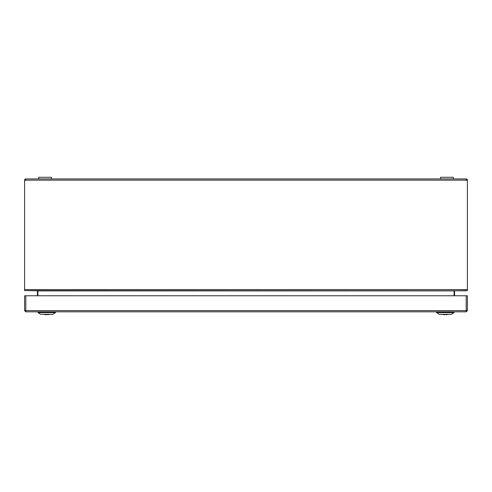 <?xml version="1.0" encoding="UTF-8"?>
<svg xmlns="http://www.w3.org/2000/svg" width="492" height="492" viewBox="0 0 492 492"><rect width="100%" height="100%" fill="white"/><g stroke="black" fill="none" stroke-linecap="round" stroke-linejoin="round"><path stroke-width="0.74" d="M466.182 311.817L25.818 311.817L25.818 310.6L24.6 310.489L24.6 295.766L25.818 295.766L25.818 310.6L466.182 310.6L466.182 311.817L467.4 310.6L467.4 302.961M25.818 310.71L24.6 310.6L25.818 311.817M24.6 310.6L24.6 302.961M466.182 310.71L467.4 310.6M466.182 295.766L467.4 295.766L467.4 310.489L466.182 310.6L466.182 295.766L25.818 295.766M447.948 314.308A7.165 7.165 0 0 1 446.472 314.726A7.072 5 -90 0 1 445.924 314.726L445.924 314.308M444.596 314.308L444.596 314.726A7.072 5 90 0 1 444.048 314.726A7.165 7.165 0 0 1 442.572 314.308M49.428 314.308A7.165 7.165 0 0 1 47.952 314.726A7.072 5 -90 0 1 47.404 314.726L47.404 314.308M46.076 314.308L46.076 314.726A7.072 5 90 0 1 45.528 314.726A7.165 7.165 0 0 1 44.052 314.308M453.286 178.934L453.286 177.274L440.555 177.274L440.555 178.934M454.577 295.766L454.577 290.913M454.577 291.393L454.116 291.393L454.116 295.766M37.423 290.913L37.423 295.766M37.423 291.393L37.884 291.393L37.244 290.784L25.16 290.594M25.818 180.152L467.4 180.152A1.218 1.218 0 0 0 466.182 178.934L25.818 178.934L25.818 180.361L24.6 180.152A1.218 1.218 0 0 1 25.818 178.934M25.707 180.361L25.818 180.041M467.4 180.361L467.4 290.594L465.678 290.784L24.6 290.594L24.6 180.361M466.182 180.152L466.182 178.934M466.182 180.041L466.293 180.361M454.116 291.393L454.756 290.784L466.182 290.594M37.884 295.766L37.884 291.393M466.84 290.594L466.182 290.784M51.445 178.934L51.445 177.274L38.714 177.274L38.714 178.934M453.999 312.592L451.361 314.308L439.159 314.308L436.521 312.592L436.521 312.039L453.999 312.039L453.999 312.592L436.521 312.592M55.479 312.592L52.841 314.308L40.639 314.308L38.001 312.592L38.001 312.039L55.479 312.039L55.479 312.592L38.001 312.592M24.6 289.567L467.4 289.567M454.59 290.895L37.41 290.895"/></g></svg>
